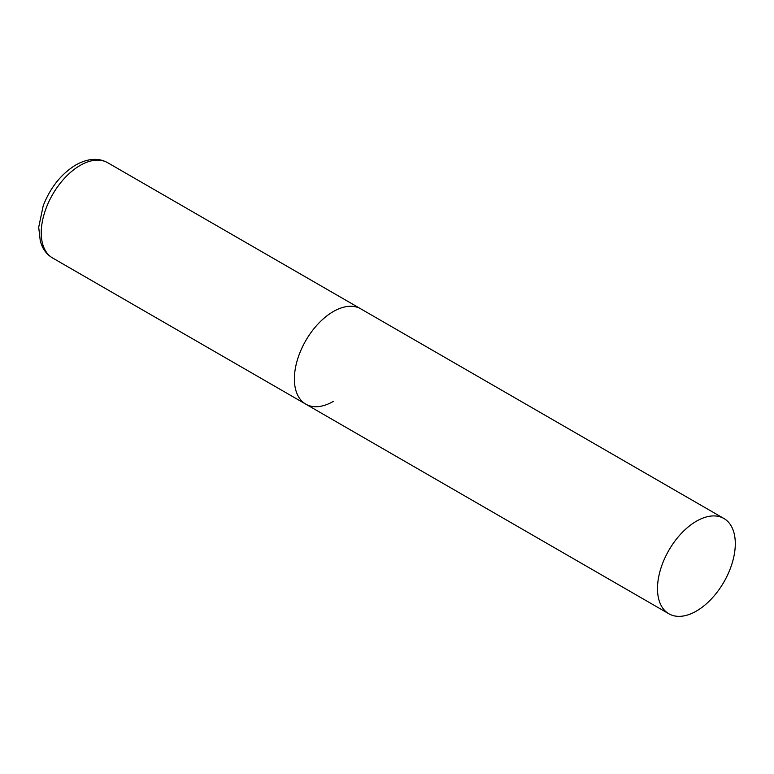 <?xml version="1.0" encoding="UTF-8"?>
<svg xmlns="http://www.w3.org/2000/svg" width="774" height="774" viewBox="0 0 774 774"><rect width="100%" height="100%" fill="white"/><g stroke="black" fill="none" stroke-linecap="round" stroke-linejoin="round"><path stroke-width="1.16" d="M333.284 401.425A55.022 31.763 -60 0 1 305.778 404.144A55.022 31.763 -60 0 1 297.342 360.065A55.022 31.763 -60 0 1 333.284 311.574A55.022 31.763 -60 0 1 360.8 308.855A55.022 31.763 120 0 0 318.395 323.59A55.022 31.763 120 0 0 294.381 378.96A55.022 31.763 120 0 0 305.778 404.144L52.642 258.003A55.022 31.763 -60 0 1 44.205 213.914A55.022 31.763 -60 0 1 80.148 165.433A55.022 31.763 -60 0 1 107.654 162.704C98.424 157.586 87.781 158.351 75.746 164.988C61.146 174.015 50.3 187.618 43.189 205.816L38.7 227.285L40.354 241.585L42.377 246.79C44.766 251.637 48.181 255.372 52.642 258.003M735.3 543.677A55.022 31.763 120 0 0 723.903 518.493A55.022 31.763 120 0 0 681.507 533.228A55.022 31.763 120 0 0 657.494 588.598A55.022 31.763 120 0 0 668.891 613.792A55.022 31.763 120 0 0 711.287 599.047A55.022 31.763 120 0 0 735.3 543.677M723.903 518.493L107.654 162.704M305.778 404.144L668.891 613.792"/></g></svg>
